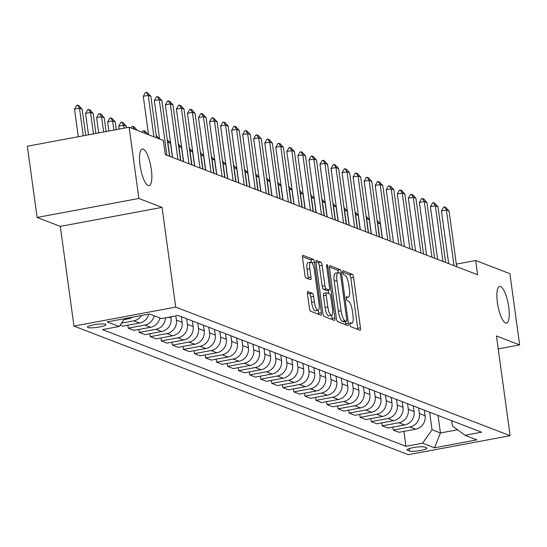 <?xml version="1.0" encoding="UTF-8"?>
<svg xmlns="http://www.w3.org/2000/svg" width="547" height="547" viewBox="0 0 547 547"><rect width="100%" height="100%" fill="white"/><g stroke="black" fill="none" stroke-linecap="round" stroke-linejoin="round"><path stroke-width="0.82" d="M349.882 324.494A2.003 0.561 79.4 0 0 350.757 326.682L359.967 330.224A2.858 0.8 79.4 0 0 360.111 330.238A2.858 0.8 79.4 0 0 360.452 327.762L353.56 277.425A2.858 0.8 79.4 0 0 352.309 274.293L343.092 270.751A2.003 0.561 79.4 0 0 342.996 270.738A2.003 0.561 79.4 0 0 342.757 272.474A2.003 0.561 79.4 0 0 343.632 274.669L344.822 275.127A9.155 2.571 79.4 0 1 348.822 285.144L349.396 289.336A9.155 2.571 79.4 0 1 348.302 297.267A9.155 2.571 79.4 0 1 347.851 297.219L346.654 296.761A2.003 0.561 79.4 0 0 346.559 296.748A2.003 0.561 79.4 0 0 346.319 298.484A2.003 0.561 79.4 0 0 347.195 300.672L348.384 301.13A9.155 2.571 79.4 0 1 352.384 311.147L352.959 315.345A9.155 2.571 79.4 0 1 351.865 323.277A9.155 2.571 79.4 0 1 351.413 323.222L350.217 322.764A2.003 0.561 79.4 0 0 350.121 322.757A2.003 0.561 79.4 0 0 349.882 324.494M151.341 169.529A18.653 5.238 79.4 0 0 142.268 149.016A18.653 5.238 79.4 0 0 140.032 165.18A18.653 5.238 79.4 0 0 149.112 185.693A18.653 5.238 79.4 0 0 151.341 169.529M508.717 306.956A18.653 5.238 79.4 0 0 499.643 286.443A18.653 5.238 79.4 0 0 497.408 302.607A18.653 5.238 79.4 0 0 506.488 323.12A18.653 5.238 79.4 0 0 508.717 306.956M87.903 327.53A9.326 1.525 172.2 0 0 98.234 327.202A9.326 1.525 172.2 0 0 105.94 324.624A9.326 1.525 172.2 0 0 105.503 324.248A9.326 1.525 172.2 0 0 95.171 324.576A9.326 1.525 172.2 0 0 87.458 327.154A9.326 1.525 172.2 0 0 87.903 327.53M307.968 291.551A2.858 0.8 79.4 0 0 307.824 291.537A2.858 0.8 79.4 0 0 307.482 294.012L309.417 308.139A2.858 0.8 79.4 0 0 310.669 311.264L320.904 315.202A2.858 0.8 79.4 0 0 321.041 315.216A2.858 0.8 79.4 0 0 321.383 312.74L314.491 262.403A2.858 0.8 79.4 0 0 313.24 259.271L303.004 255.34A2.858 0.8 79.4 0 0 302.867 255.319A2.858 0.8 79.4 0 0 302.525 257.801L304.857 274.861A2.858 0.8 79.4 0 0 306.108 277.985L310.491 279.674A2.858 0.8 79.4 0 0 310.634 279.688A2.858 0.8 79.4 0 0 310.976 277.213L309.814 268.748A7.651 2.147 79.4 0 1 310.73 262.116A7.651 2.147 79.4 0 1 314.457 270.533L318.997 303.674A7.651 2.147 79.4 0 1 318.08 310.306A7.651 2.147 79.4 0 1 314.354 301.889L313.595 296.365A2.858 0.8 79.4 0 0 312.344 293.233L307.701 291.599M162.049 207.381L138.863 198.465L129.106 127.239L27.35 146.24L37.107 217.46L60.3 226.383L73.961 326.094L175.71 307.099L162.049 207.381L60.3 226.383M498.228 348.897L519.65 344.897L496.457 335.974L510.119 435.692L175.71 307.099M519.65 344.897L509.893 273.671L475.658 260.502L456.328 264.112M129.106 127.239L163.341 140.408L165.29 154.651L477.606 274.751L475.658 260.502M336.391 318.504A2.858 0.8 79.4 0 0 337.636 321.636L347.871 325.574A2.858 0.8 79.4 0 0 348.015 325.588A2.858 0.8 79.4 0 0 348.357 323.113L341.458 272.775A2.858 0.8 79.4 0 0 340.213 269.644L329.978 265.705A2.858 0.8 79.4 0 0 329.834 265.692A2.858 0.8 79.4 0 0 329.492 268.174L336.391 318.504M334.388 320.385L324.152 316.453A2.858 0.8 79.4 0 1 322.901 313.322L316.009 262.984A2.858 0.8 79.4 0 1 316.351 260.509A2.858 0.8 79.4 0 1 316.494 260.522L320.87 262.204A2.858 0.8 79.4 0 1 322.121 265.336L324.918 285.753A2.858 0.8 79.4 0 0 326.169 288.878L329.075 289.999A2.858 0.8 79.4 0 0 329.219 290.013A2.858 0.8 79.4 0 0 329.561 287.537L326.648 266.28A2.003 0.561 79.4 0 1 326.887 264.543A2.003 0.561 79.4 0 1 327.858 266.751L334.873 317.923A2.858 0.8 79.4 0 1 334.532 320.405A2.858 0.8 79.4 0 1 334.388 320.385M426.469 447.829L424.527 447.077A9.039 1.477 172.2 0 0 414.517 447.398A9.039 1.477 172.2 0 0 407.05 449.901A9.039 1.477 172.2 0 0 407.474 450.263L409.416 451.008A9.039 1.477 172.2 0 0 419.426 450.687A9.039 1.477 172.2 0 0 426.892 448.191A9.039 1.477 172.2 0 0 426.469 447.829M73.961 326.094L408.363 454.687L510.119 435.692M451.672 420.677L452.396 425.949L464.957 435.289L481.592 432.185L178.11 315.482L161.474 318.586L149.543 314.005L107.191 321.909L119.123 326.497L102.48 329.602L405.963 446.304L422.605 443.2L432.041 429.751L429.641 412.206M464.957 435.289L476.881 439.877L434.53 447.788L422.605 443.2M138.863 198.465L37.107 217.46M438.031 415.433L440.438 432.978L457.545 429.785M432.041 429.751L440.438 432.978L434.53 447.788M138.87 329.465L139.273 332.419L145.017 334.627L161.659 331.516A11.658 11.029 -69 0 0 171.095 318.067L170.924 316.822M149.912 333.711L150.322 336.665L166.958 333.554A11.658 11.029 -69 0 0 176.394 320.104L175.819 315.913M150.322 336.665L156.059 338.873L172.702 335.762A11.658 11.029 -69 0 0 182.137 322.313L181.378 316.74M160.962 337.957L161.365 340.911L178.001 337.807A11.658 11.029 -69 0 0 187.443 324.35L186.677 318.778M161.365 340.911L167.108 343.119L183.744 340.008A11.658 11.029 -69 0 0 193.18 326.559L192.421 320.986M172.004 342.203L172.408 345.157L189.043 342.053A11.658 11.029 -69 0 0 198.486 328.603L197.72 323.024M172.408 345.157L178.151 347.366L194.787 344.261A11.658 11.029 -69 0 0 204.229 330.812L203.463 325.233M183.047 346.449L183.45 349.403L200.086 346.299A11.658 11.029 -69 0 0 209.528 332.849L208.763 327.27M183.45 349.403L189.194 351.612L205.829 348.507A11.658 11.029 -69 0 0 215.272 335.058L214.506 329.479M194.089 350.695L194.493 353.649L211.135 350.545A11.658 11.029 -69 0 0 220.571 337.096L219.805 331.516M194.493 353.649L200.236 355.858L216.872 352.753A11.658 11.029 -69 0 0 226.314 339.304L225.549 333.725M205.132 354.941L205.535 357.895L222.178 354.791A11.658 11.029 -69 0 0 231.613 341.342L230.855 335.762M205.535 357.895L211.279 360.104L227.921 357A11.658 11.029 -69 0 0 237.357 343.55L236.591 337.971M216.174 359.194L216.585 362.141L233.22 359.037A11.658 11.029 -69 0 0 242.656 345.588L241.897 340.008M216.585 362.141L222.321 364.35L238.964 361.246A11.658 11.029 -69 0 0 248.4 347.796L247.641 342.217M227.224 363.44L227.627 366.387L244.263 363.283A11.658 11.029 -69 0 0 253.705 349.834L252.94 344.261M227.627 366.387L233.371 368.596L250.006 365.492A11.658 11.029 -69 0 0 259.449 352.042L258.683 346.47M238.266 367.687L238.67 370.64L255.305 367.529A11.658 11.029 -69 0 0 264.748 354.08L263.982 348.507M238.67 370.64L244.413 372.849L261.049 369.738A11.658 11.029 -69 0 0 270.492 356.288L269.726 350.716M249.309 371.933L249.712 374.886L266.348 371.775A11.658 11.029 -69 0 0 275.791 358.326L275.025 352.753M249.712 374.886L255.456 377.095L272.091 373.984A11.658 11.029 -69 0 0 281.534 360.535L280.768 354.962M260.351 376.179L260.755 379.133L277.397 376.021A11.658 11.029 -69 0 0 286.833 362.572L286.067 357M260.755 379.133L266.498 381.341L283.141 378.23A11.658 11.029 -69 0 0 292.577 364.781L291.811 359.208M271.394 380.425L271.804 383.379L288.44 380.274A11.658 11.029 -69 0 0 297.876 366.818L297.117 361.246M271.804 383.379L277.541 385.587L294.183 382.483A11.658 11.029 -69 0 0 303.619 369.027L302.86 363.454M282.443 384.671L282.847 387.625L299.482 384.52A11.658 11.029 -69 0 0 308.925 371.071L308.159 365.492M282.847 387.625L288.59 389.833L305.226 386.729A11.658 11.029 -69 0 0 314.662 373.28L313.903 367.7M293.486 388.917L293.889 391.871L310.525 388.767A11.658 11.029 -69 0 0 319.968 375.317L319.202 369.738M293.889 391.871L299.633 394.079L316.269 390.975A11.658 11.029 -69 0 0 325.711 377.526L324.945 371.946M304.529 393.163L304.932 396.117L321.568 393.013A11.658 11.029 -69 0 0 331.01 379.563L330.244 373.984M304.932 396.117L310.675 398.325L327.311 395.221A11.658 11.029 -69 0 0 336.754 381.772L335.988 376.192M315.571 397.409L315.975 400.363L332.617 397.259A11.658 11.029 -69 0 0 342.053 383.809L341.287 378.23M315.975 400.363L321.718 402.571L338.354 399.467A11.658 11.029 -69 0 0 347.796 386.018L347.03 380.438M326.614 401.662L327.017 404.609L343.66 401.505A11.658 11.029 -69 0 0 353.095 388.055L352.336 382.476M327.017 404.609L332.761 406.818L349.403 403.713A11.658 11.029 -69 0 0 358.839 390.264L358.073 384.685M337.656 405.908L338.067 408.855L354.702 405.751A11.658 11.029 -69 0 0 364.138 392.302L363.379 386.729M338.067 408.855L343.803 411.064L360.446 407.959A11.658 11.029 -69 0 0 369.881 394.51L369.122 388.938M348.706 410.154L349.109 413.108L365.745 409.997A11.658 11.029 -69 0 0 375.187 396.548L374.421 390.975M349.109 413.108L354.853 415.317L371.488 412.206A11.658 11.029 -69 0 0 380.931 398.756L380.165 393.184M359.748 414.4L360.152 417.354L376.787 414.243A11.658 11.029 -69 0 0 386.23 400.794L385.464 395.221M360.152 417.354L365.895 419.563L382.531 416.452A11.658 11.029 -69 0 0 391.973 403.002L391.208 397.43M370.791 418.646L371.194 421.6L387.83 418.489A11.658 11.029 -69 0 0 397.272 405.04L396.507 399.467M371.194 421.6L376.938 423.809L393.573 420.698A11.658 11.029 -69 0 0 403.016 407.248L402.25 401.676M381.833 422.893L382.237 425.846L398.879 422.742A11.658 11.029 -69 0 0 408.315 409.286L407.549 403.713M382.237 425.846L387.98 428.055L404.623 424.951A11.658 11.029 -69 0 0 414.058 411.494L413.293 405.922M392.876 427.139L393.279 430.092L409.922 426.988A11.658 11.029 -69 0 0 419.358 413.539L418.599 407.959M393.279 430.092L399.023 432.301L415.665 429.197A11.658 11.029 -69 0 0 425.101 415.747L424.342 410.168M403.925 431.385L405.963 446.304M127.827 325.219L128.23 328.173L133.974 330.381L150.61 327.27A11.658 11.029 -69 0 0 159.895 317.985M120.135 325.055L122.931 326.128L139.567 323.024A11.658 11.029 -69 0 0 148.757 314.149M139.273 332.419L155.916 329.308A11.658 11.029 -69 0 0 165.461 317.848M128.23 328.173L144.873 325.062A11.658 11.029 -69 0 0 154.151 315.776M121.489 323.12L133.824 320.815A11.658 11.029 -69 0 0 141.495 315.51M123.937 319.633L128.524 318.778A11.658 11.029 -69 0 0 132.531 317.178M124.62 318.655L119.123 326.497M357.786 329.383A2.858 0.8 79.4 0 0 357.704 328.275L350.812 277.938A2.858 0.8 79.4 0 0 349.56 274.806L342.723 272.18M338.62 272.741A2.858 0.8 79.4 0 0 337.458 270.156L329.41 267.059M345.683 324.733A2.858 0.8 79.4 0 0 345.608 323.626L345.321 321.52M346.381 321.294A2.003 0.561 79.4 0 0 346.483 321.301A2.003 0.561 79.4 0 0 346.723 319.564L340.665 275.38A2.003 0.561 79.4 0 0 339.79 273.192L338.538 272.707A9.155 2.571 79.4 0 0 338.08 272.659A9.155 2.571 79.4 0 0 336.986 280.59L341.123 310.792A9.155 2.571 79.4 0 0 345.123 320.809L346.381 321.294L343.632 321.807A2.003 0.561 79.4 0 0 343.728 321.814A2.003 0.561 79.4 0 0 343.817 321.766M338.08 272.659L335.332 273.172A9.155 2.571 79.4 0 0 334.238 281.103L336.986 280.59M343.632 321.807L342.374 321.321A9.155 2.571 79.4 0 1 338.374 311.305L334.238 281.103M315.927 261.876L318.122 262.717L320.87 262.204M326.593 290.464A2.858 0.8 79.4 0 1 326.463 290.525A2.858 0.8 79.4 0 1 326.327 290.512L323.421 289.397A2.858 0.8 79.4 0 1 322.169 286.266L319.373 265.849A2.858 0.8 79.4 0 0 318.122 262.717M328.255 290.197L328.713 293.568M331.694 315.304L332.118 318.436L334.873 317.923M327.817 306.935A7.651 2.147 79.4 0 0 331.544 315.352A7.651 2.147 79.4 0 0 332.46 308.72L330.86 297.042A2.858 0.8 79.4 0 0 329.609 293.91L326.703 292.795A2.858 0.8 79.4 0 0 326.566 292.782A2.858 0.8 79.4 0 0 326.224 295.257L327.817 306.935L325.068 307.448A7.651 2.147 79.4 0 0 328.795 315.865L331.544 315.352M326.436 292.843L323.954 293.308A2.858 0.8 79.4 0 0 323.81 293.295A2.858 0.8 79.4 0 0 323.468 295.77L326.224 295.257M325.068 307.448L323.468 295.77M332.2 319.544A2.858 0.8 79.4 0 0 332.118 318.436M318.08 310.306L315.325 310.819A7.651 2.147 79.4 0 1 311.605 302.402L310.846 296.877A2.858 0.8 79.4 0 0 309.595 293.746L307.4 292.905M310.73 262.116L307.982 262.635A7.651 2.147 79.4 0 0 307.065 269.261L309.814 268.748M308.303 278.833A2.858 0.8 79.4 0 0 308.221 277.726L307.065 269.261M311.687 262.587A2.858 0.8 79.4 0 0 310.491 259.784L302.443 256.693M318.716 314.361A2.858 0.8 79.4 0 0 318.634 313.253L318.224 310.258M382.25 238.082L380.309 223.894L377.656 222.875L379.597 237.063M377.382 222.438L377.451 222.909M380.309 223.894L377.095 220.345M454.031 265.685L446.407 210.034L441.456 210.964L443.679 207.128L444.499 206.971L445.826 207.484L449.06 211.06L456.683 266.704M448.67 263.62L441.456 210.964M449.06 211.06L446.407 210.034L444.499 206.971M371.208 233.836L369.266 219.648L366.613 218.629L368.555 232.817M366.34 218.191L366.408 218.663M369.266 219.648L366.052 216.099M360.165 229.59L358.217 215.402L355.571 214.383L357.512 228.571M355.297 213.945L355.359 214.417M358.217 215.402L355.01 211.853M349.123 225.337L347.174 211.156L344.528 210.137L346.47 224.318M344.254 209.692L344.316 210.171M347.174 211.156L343.967 207.607M442.988 261.439L435.364 205.788L430.414 206.718L432.636 202.882L433.456 202.725L434.783 203.238L438.017 206.807L445.641 262.457M437.627 259.374L430.414 206.718M438.017 206.807L435.364 205.788L433.456 202.725M431.945 257.193L424.322 201.542L419.371 202.465L421.587 198.636L422.414 198.479L423.74 198.992L426.975 202.561L434.591 258.211M426.585 255.128L419.371 202.465M426.975 202.561L424.322 201.542L422.414 198.479M420.903 252.94L413.279 197.296L408.329 198.219L410.544 194.39L412.698 194.746L415.925 198.315L423.549 253.965M415.542 250.882L408.329 198.219M415.925 198.315L413.279 197.296L411.371 194.233M338.073 221.091L336.132 206.903L333.479 205.884L335.427 220.072M333.212 205.446L333.273 205.925M336.132 206.903L332.925 203.361M409.853 248.694L402.236 193.05L397.286 193.973L399.501 190.144L400.329 189.987L401.655 190.5L404.883 194.069L412.506 249.712M404.5 246.635L397.286 193.973M404.883 194.069L402.236 193.05L400.329 189.987M327.031 216.844L325.089 202.657L322.436 201.638L324.385 215.826M322.162 201.2L322.231 201.679M325.089 202.657L321.875 199.108M315.988 212.598L314.046 198.411L311.393 197.392L313.335 211.58M311.12 196.954L311.188 197.433M314.046 198.411L310.833 194.862M304.946 208.352L303.004 194.164L300.351 193.146L302.293 207.334M300.077 192.708L300.146 193.187M303.004 194.164L299.79 190.616M293.903 204.106L291.954 189.918L289.308 188.9L291.25 203.087M289.035 188.462L289.096 188.941M291.954 189.918L288.748 186.37M282.854 199.86L280.912 185.672L278.266 184.654L280.208 198.841M277.992 184.216L278.054 184.695M280.912 185.672L277.705 182.124M398.811 244.447L391.187 188.804L386.237 189.727L388.459 185.891L390.606 186.247L393.84 189.823L401.464 245.466M393.45 242.389L386.237 189.727M393.84 189.823L391.187 188.804L389.286 185.741M387.768 240.201L380.144 184.558L375.194 185.481L377.416 181.645L379.563 182.001L382.797 185.577L390.421 241.22M382.408 238.143L375.194 185.481M382.797 185.577L380.144 184.558L378.237 181.495M376.726 235.955L369.102 180.312L364.152 181.235L366.374 177.399L368.521 177.754L371.755 181.33L379.379 236.974M371.365 233.897L364.152 181.235M371.755 181.33L369.102 180.312L367.194 177.249M365.683 231.709L358.059 176.066L353.109 176.989L355.324 173.153L357.478 173.508L360.712 177.084L368.329 232.728M360.323 229.651L353.109 176.989M360.712 177.084L358.059 176.066L356.152 173.002M354.641 227.463L347.017 171.82L342.066 172.743L344.282 168.907L345.109 168.75L346.436 169.262L349.663 172.838L357.287 228.482M349.28 225.398L342.066 172.743M349.663 172.838L347.017 171.82L345.109 168.75M271.811 195.614L269.869 181.426L267.216 180.407L269.165 194.595M266.943 179.97L267.011 180.442M269.869 181.426L266.662 177.878M343.591 223.217L335.974 167.567L331.024 168.497L333.239 164.661L334.067 164.503L335.386 165.016L338.62 168.592L346.244 224.236M338.237 221.152L331.024 168.497M338.62 168.592L335.974 167.567L334.067 164.503M260.769 191.368L258.827 177.18L256.174 176.161L258.116 190.349M255.9 175.724L255.969 176.196M258.827 177.18L255.613 173.631M332.549 218.971L324.925 163.321L319.974 164.25L322.197 160.415L323.017 160.257L324.344 160.77L327.578 164.339L335.202 219.99M327.188 216.906L319.974 164.25M327.578 164.339L324.925 163.321L323.017 160.257M249.726 187.122L247.784 172.934L245.131 171.915L247.073 186.096M244.858 171.478L244.926 171.949M247.784 172.934L244.571 169.385M321.506 214.725L313.882 159.074L308.932 159.998L311.154 156.168L311.975 156.011L313.301 156.524L316.535 160.093L324.159 215.744M316.145 212.66L308.932 159.998M316.535 160.093L313.882 159.074L311.975 156.011M238.683 182.869L236.735 168.688L234.089 167.662L236.03 181.85M233.815 167.225L233.884 167.703M236.735 168.688L233.528 165.139M310.464 210.472L302.84 154.828L297.889 155.751L300.105 151.922L300.932 151.765L302.259 152.278L305.493 155.847L313.11 211.491M305.103 208.414L297.889 155.751M305.493 155.847L302.84 154.828L300.932 151.765M227.641 178.623L225.692 164.435L223.046 163.416L224.988 177.604M222.773 162.979L222.834 163.457M225.692 164.435L222.485 160.893M299.421 206.226L291.797 150.582L286.847 151.505L289.062 147.676L289.889 147.519L291.216 148.032L294.443 151.601L302.067 207.245M294.06 204.168L286.847 151.505M294.443 151.601L291.797 150.582L289.889 147.519M216.591 174.377L214.65 160.189L211.997 159.17L213.945 173.358M211.73 158.733L211.792 159.211M214.65 160.189L211.443 156.64M288.372 201.98L280.755 146.336L275.804 147.259L278.02 143.423L280.173 143.779L283.401 147.355L291.025 202.999M283.018 199.922L275.804 147.259M283.401 147.355L280.755 146.336L278.847 143.273M205.549 170.131L203.607 155.943L200.954 154.924L202.903 169.112M200.681 154.486L200.749 154.965M203.607 155.943L200.4 152.394M194.506 165.885L192.565 151.697L189.912 150.678L191.853 164.866M189.638 150.24L189.706 150.719M192.565 151.697L189.351 148.148M183.464 161.638L181.522 147.451L178.869 146.432L180.811 160.62M178.595 145.994L178.664 146.473M181.522 147.451L178.308 143.902M172.421 157.392L170.473 143.205L167.826 142.186L169.768 156.374M167.553 141.748L167.614 142.227M170.473 143.205L167.266 139.656M159.355 138.876L156.223 135.41M156.736 137.865L156.51 137.502M142.152 132.258L143.006 130.781L145.153 131.136L148.312 134.624M145.693 133.618L143.827 130.63M131.109 128.012L131.964 126.535L132.784 126.378L134.111 126.89L137.27 130.377M134.651 129.372L132.784 126.378M126.507 127.725L126.302 126.22L123.649 125.195L124.06 128.183M118.699 126.125L120.914 122.289L121.742 122.131L123.649 125.195L118.699 126.125L119.109 129.106M121.742 122.131L123.068 122.644L126.302 126.22M116.306 129.632L115.26 121.967L112.607 120.949L113.858 130.083M107.656 121.878L109.872 118.043L110.699 117.885L112.607 120.949L107.656 121.878L108.908 131.013M110.699 117.885L112.026 118.398L115.26 121.967M277.329 197.734L269.705 142.09L264.762 143.013L266.977 139.177L269.124 139.533L272.358 143.109L279.982 198.752M271.975 195.676L264.762 143.013M272.358 143.109L269.705 142.09L267.804 139.027M266.286 193.488L258.663 137.844L253.712 138.767L255.934 134.931L258.081 135.287L261.316 138.863L268.939 194.506M260.926 191.429L253.712 138.767M261.316 138.863L258.663 137.844L256.755 134.781M255.244 189.241L247.62 133.598L242.67 134.521L244.892 130.685L247.039 131.041L250.273 134.617L257.897 190.26M249.883 187.183L242.67 134.521M250.273 134.617L247.62 133.598L245.712 130.535M244.201 184.995L236.577 129.352L231.627 130.275L233.843 126.439L234.67 126.282L235.996 126.795L239.23 130.371L246.847 186.014M238.841 182.93L231.627 130.275M239.23 130.371L236.577 129.352L234.67 126.282M233.159 180.749L225.535 125.099L220.585 126.029L222.8 122.193L223.627 122.036L224.954 122.549L228.181 126.125L235.805 181.768M227.798 178.684L220.585 126.029M228.181 126.125L225.535 125.099L223.627 122.036M222.109 176.503L214.492 120.853L209.542 121.783L211.757 117.947L212.585 117.79L213.904 118.302L217.138 121.872L224.762 177.522M216.756 174.438L209.542 121.783M217.138 121.872L214.492 120.853L212.585 117.79M211.067 172.25L203.443 116.607L198.493 117.53L200.715 113.701L201.535 113.544L202.862 114.056L206.096 117.626L213.72 173.276M205.706 170.192L198.493 117.53M206.096 117.626L203.443 116.607L201.535 113.544M200.024 168.004L192.4 112.361L187.45 113.284L189.672 109.455L190.493 109.297L191.819 109.81L195.053 113.379L202.677 169.023M194.664 165.946L187.45 113.284M195.053 113.379L192.4 112.361L190.493 109.297M188.982 163.758L181.358 108.115L176.407 109.038L178.623 105.202L180.777 105.557L184.011 109.133L191.635 164.777M183.621 161.7L176.407 109.038M184.011 109.133L181.358 108.115L179.45 105.051M106.104 131.533L104.21 117.721L101.564 116.702L103.656 131.991M96.614 117.626L98.829 113.797L99.657 113.639L101.564 116.702L96.614 117.626L98.706 132.914M99.657 113.639L100.983 114.152L104.21 117.721M177.939 159.512L170.315 103.868L165.365 104.792L167.58 100.956L169.734 101.311L172.968 104.887L180.585 160.531M172.578 157.454L165.365 104.792M172.968 104.887L170.315 103.868L168.408 100.805M95.903 133.441L93.168 113.475L90.522 112.456L93.455 133.899M85.571 113.379L87.787 109.55L88.614 109.393L90.522 112.456L85.571 113.379L88.505 134.822M88.614 109.393L89.934 109.906L93.168 113.475M166.897 155.266L159.273 99.622L154.322 100.545L156.538 96.71L158.692 97.065L161.919 100.641L169.543 156.285M159.58 138.959L154.322 100.545M161.919 100.641L159.273 99.622L157.365 96.559M85.701 135.341L82.125 109.229L79.472 108.21L83.253 135.8M74.522 109.133L76.744 105.304L77.565 105.147L79.472 108.21L74.522 109.133L78.303 136.723M77.565 105.147L78.891 105.66L82.125 109.229M153.898 136.777L148.23 95.376L143.28 96.299L145.495 92.464L147.642 92.819L150.876 96.395L156.551 137.796M148.538 134.712L143.28 96.299M150.876 96.395L148.23 95.376L146.322 92.313M168.866 317.212L171.095 318.067M176.394 320.104L182.137 322.313M187.443 324.35L193.18 326.559M198.486 328.603L204.229 330.812M209.528 332.849L215.272 335.058M220.571 337.096L226.314 339.304M231.613 341.342L237.357 343.55M242.656 345.588L248.4 347.796M253.705 349.834L259.449 352.042M264.748 354.08L270.492 356.288M275.791 358.326L281.534 360.535M286.833 362.572L292.577 364.781M297.876 366.818L303.619 369.027M308.925 371.071L314.662 373.28M319.968 375.317L325.711 377.526M331.01 379.563L336.754 381.772M342.053 383.809L347.796 386.018M353.095 388.055L358.839 390.264M364.138 392.302L369.881 394.51M375.187 396.548L380.931 398.756M386.23 400.794L391.973 403.002M397.272 405.04L403.016 407.248M408.315 409.286L414.058 411.494M419.358 413.539L425.101 415.747M409.922 426.988L415.665 429.197M398.879 422.742L404.623 424.951M387.83 418.489L393.573 420.698M376.787 414.243L382.531 416.452M365.745 409.997L371.488 412.206M354.702 405.751L360.446 407.959M343.66 401.505L349.403 403.713M332.617 397.259L338.354 399.467M321.568 393.013L327.311 395.221M310.525 388.767L316.269 390.975M299.482 384.52L305.226 386.729M288.44 380.274L294.183 382.483M277.397 376.021L283.141 378.23M266.348 371.775L272.091 373.984M255.305 367.529L261.049 369.738M244.263 363.283L250.006 365.492M233.22 359.037L238.964 361.246M222.178 354.791L227.921 357M211.135 350.545L216.872 352.753M200.086 346.299L205.829 348.507M189.043 342.053L194.787 344.261M178.001 337.807L183.744 340.008M166.958 333.554L172.702 335.762M155.916 329.308L161.659 331.516M144.873 325.062L150.61 327.27M133.824 320.815L139.567 323.024M127.034 318.204L128.524 318.778M409.094 448.643L409.416 451.008M407.358 449.429L407.474 450.263M349.827 323.523L351.413 323.222M346.265 297.513L347.851 297.219M349.56 274.806L352.309 274.293M350.812 277.938L353.56 277.425M357.704 328.275L360.452 327.762M337.458 270.156L340.213 269.644M339.605 273.117L341.458 272.775M345.608 323.626L348.357 323.113M338.374 311.305L341.123 310.792M342.374 321.321L345.123 320.809M319.373 265.849L322.121 265.336M322.169 286.266L324.918 285.753M323.421 289.397L326.169 288.878M326.327 290.512L329.075 289.999M326.737 266.957L327.858 266.751M309.595 293.746L312.344 293.233M310.846 296.877L313.595 296.365M311.605 302.402L314.354 301.889M308.221 277.726L310.976 277.213M310.491 259.784L313.24 259.271M311.934 262.881L314.491 262.403M318.634 313.253L321.383 312.74M349.827 323.66L351.865 323.277M346.265 297.65L348.302 297.267M343.728 321.814L346.483 321.301M326.463 290.525L329.219 290.013M323.81 293.295L326.566 292.782"/></g></svg>
